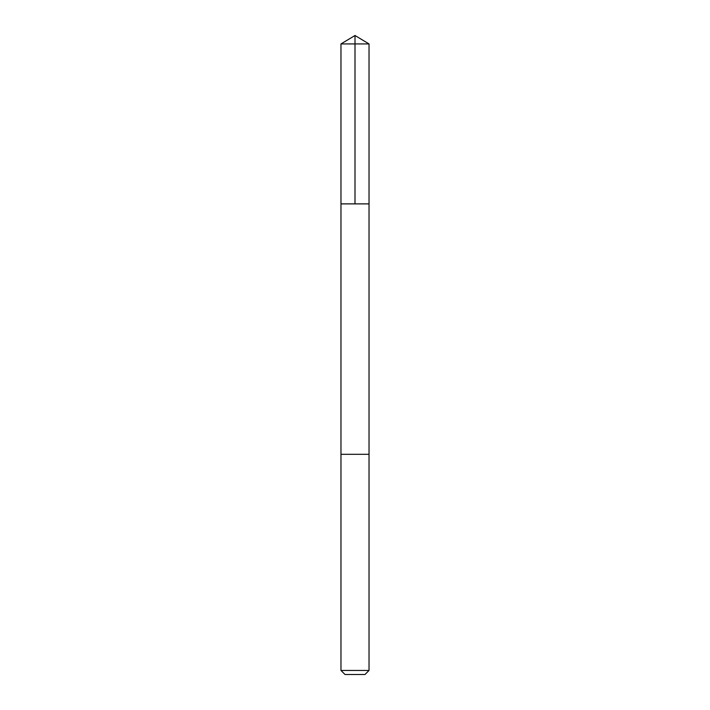<?xml version="1.0" encoding="UTF-8"?>
<svg xmlns="http://www.w3.org/2000/svg" width="710" height="710" viewBox="0 0 710 710"><rect width="100%" height="100%" fill="white"/><g stroke="black" fill="none" stroke-linecap="round" stroke-linejoin="round"><path stroke-width="1.06" d="M340.969 203.885L369.031 203.885L369.031 43.931L340.969 43.931L340.969 203.885L369.031 203.885L369.031 454.302L340.969 454.302L340.969 203.885M348.042 454.302L340.969 454.302L340.969 670.453L369.031 670.453L369.031 454.302L348.042 454.302M369.031 670.453L364.984 674.5L345.016 674.5L340.969 670.453M355 203.885L355 35.5L340.969 43.931M355 35.5L369.031 43.931"/></g></svg>
